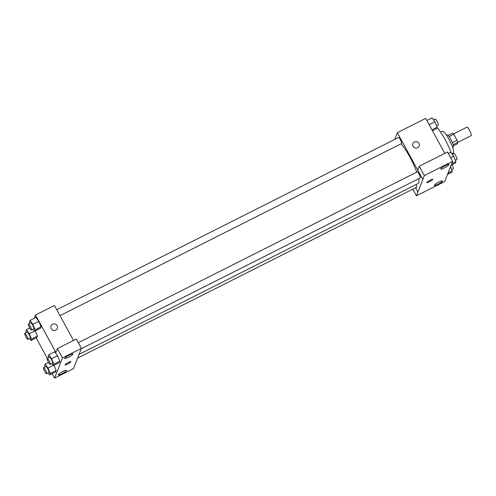 <?xml version="1.0" encoding="UTF-8"?>
<svg xmlns="http://www.w3.org/2000/svg" width="496" height="496" viewBox="0 0 496 496"><rect width="100%" height="100%" fill="white"/><g stroke="black" fill="none" stroke-linecap="round" stroke-linejoin="round"><path stroke-width="0.74" d="M453.102 144.733L471.2 135.594A4.718 0.899 -116.7 0 0 469.873 130.975A4.718 0.899 -116.7 0 0 466.953 127.162L453.499 133.945M449.091 136.611L453.747 134.267A6.411 1.215 -116.7 0 0 452.656 133.046L448.055 135.365M453.747 134.267L457.014 140.256A6.411 1.215 -116.7 0 1 457.752 142.389L457.12 144.007L453.369 145.898M446.468 135.222L447.125 134.887A6.746 1.283 63.3 0 1 451.044 139.829A6.746 1.283 63.3 0 1 453.344 146.748A6.746 1.283 63.3 0 1 453.195 146.934L452.538 147.262M452.346 142.612L457.014 140.256M440.628 132.122L442.333 131.266A12.14 2.306 63.3 0 1 449.382 140.157A12.14 2.306 63.3 0 1 453.524 152.613A12.14 2.306 63.3 0 1 453.257 152.942L451.837 153.655M437.044 127.466A21.576 4.098 63.3 0 1 451.149 152.7M451.155 165.063L444.714 181.548L416.417 195.815L417.899 192.02L415.536 187.779M394.692 139.438L397.327 132.686L425.704 118.383L444.776 153.363M419.157 146.078A3.373 3.261 21.3 0 0 414.427 141.93A3.373 3.261 -158.7 0 1 419.157 146.078A3.373 3.261 -158.7 0 1 414.83 147.889A3.373 3.261 -158.7 0 1 414.427 141.93A3.373 3.261 21.3 0 0 412.877 143.623M451.174 165.094L452.612 161.324L447.522 151.981L419.219 166.241L417.737 170.035L422.834 179.378L417.855 192.039M397.327 132.686L422.797 179.397M444.385 167.884A4.718 0.781 151.4 0 0 448.961 164.517A4.718 0.781 151.4 0 0 444.447 166.092A4.718 0.781 151.4 0 0 440.671 169.037A4.718 0.781 151.4 0 0 444.385 167.884M419.219 166.241L424.309 175.584L422.834 179.378M452.612 161.324L424.309 175.584M437.968 184.314A4.718 0.781 151.4 0 0 442.544 180.947A4.718 0.781 151.4 0 0 438.03 182.528A4.718 0.781 151.4 0 0 434.254 185.467A4.718 0.781 151.4 0 0 437.968 184.314M412.79 189.168L416.417 195.815M426.827 182.441A3.373 0.558 -28.6 0 1 429.809 180.308A3.373 0.558 -28.6 0 1 432.748 179.335A3.373 0.558 -28.6 0 1 430.051 181.437A3.373 0.558 -28.6 0 1 426.827 182.565A3.373 0.558 -28.6 0 1 426.827 182.441M426.827 182.565A3.373 0.558 151.4 0 0 430.051 181.437A3.373 0.558 151.4 0 0 432.741 179.335M81.276 348.756L420.298 177.909A3.373 0.639 -116.7 0 0 419.089 174.108A3.373 0.639 -116.7 0 0 417.266 171.889L78.318 342.693M77.605 358.081L416.665 187.215A3.373 0.639 -116.7 0 0 416.032 184.568M59.985 315.661L401.555 143.53A3.373 0.639 -116.7 0 0 400.346 139.729A3.373 0.639 -116.7 0 0 398.517 137.51L56.755 309.74M416.739 172.149A23.628 4.489 -116.7 0 0 409.752 156.823A23.628 4.489 -116.7 0 0 401.053 143.784M79.044 354.386L418.227 183.458A23.628 4.489 -116.7 0 0 418.649 178.74M74.964 364.833L81.418 348.384L62.465 357.932L54.566 378.163L73.526 368.609L74.964 364.833M34.224 318.327L35.514 315.016L54.436 305.48L73.507 340.461M65.013 364.895A3.373 0.558 151.4 0 0 67.667 364.07A3.373 0.558 -28.6 0 1 65.013 364.895A3.373 0.558 -28.6 0 1 67.71 362.793A3.373 0.558 -28.6 0 1 70.934 361.665A3.373 0.558 -28.6 0 1 67.667 364.07A3.373 0.558 151.4 0 0 70.934 361.665M68.386 357.362A4.718 0.781 -28.6 0 1 64.672 358.515A4.718 0.781 -28.6 0 1 68.448 355.57A4.718 0.781 -28.6 0 1 72.962 353.995A4.718 0.781 -28.6 0 1 68.386 357.362M61.969 373.798A4.718 0.781 -28.6 0 1 58.261 374.951A4.718 0.781 -28.6 0 1 62.031 372.006A4.718 0.781 -28.6 0 1 66.545 370.431A4.718 0.781 -28.6 0 1 61.969 373.798M52.13 373.686L54.566 378.163M81.418 348.384L76.328 339.041L57.369 348.589L55.893 352.383L35.514 315.016M57.369 348.589L62.465 357.932M48.775 357.585L48.23 356.264L48.8 354.807L54.709 351.831L57.542 355.762L59.805 361.169L59.235 362.632L59.805 361.169L53.89 364.151L53.32 365.608L51.863 363.58M35.148 329.772L41.056 326.79L40.486 328.253L41.056 326.79L38.8 321.389L32.885 324.372L35.148 329.772L34.577 331.229L33.12 329.201M30.033 323.206L29.481 321.885L30.051 320.428L35.966 317.446L38.793 321.383M26.4 332.506L25.848 331.192L26.418 329.735L29.252 333.672L31.515 339.072L37.423 336.096L36.853 337.553L37.423 336.096L35.247 330.894M45.148 366.885L44.597 365.571L45.167 364.114L47.994 368.051L50.257 373.457L56.172 370.475L55.602 371.932L56.172 370.475L53.99 365.273M47.3 358.329L36.165 337.9M57.35 328.408A3.373 3.261 21.3 0 0 52.613 324.26A3.373 3.261 -158.7 0 1 57.35 328.408A3.373 3.261 -158.7 0 1 53.022 330.218A3.373 3.261 -158.7 0 1 52.613 324.26A3.373 3.261 21.3 0 0 51.069 325.953M31.515 339.072L30.944 340.535L29.487 338.501M27.832 339.338L30.2 338.142A3.373 0.639 -116.7 0 0 29.252 334.843A3.373 0.639 -116.7 0 0 27.162 332.122L24.8 333.312A3.373 0.639 -116.7 0 0 26.009 337.113A3.373 0.639 -116.7 0 0 27.832 339.338A3.373 0.639 -116.7 0 0 26.889 336.04A3.373 0.639 -116.7 0 0 24.8 333.312M29.252 333.672L34.447 331.055M30.944 340.535L36.853 337.553M26.418 329.735L29.772 328.042M30.051 320.428L32.885 324.372M31.465 330.032L33.833 328.842A3.373 0.639 -116.7 0 0 32.885 325.543A3.373 0.639 -116.7 0 0 30.795 322.815L28.433 324.012A3.373 0.639 -116.7 0 0 29.642 327.813A3.373 0.639 -116.7 0 0 31.465 330.032A3.373 0.639 -116.7 0 0 30.523 326.734A3.373 0.639 -116.7 0 0 28.433 324.012M34.577 331.229L40.486 328.253M35.966 317.446L38.8 321.389M50.257 373.457L49.687 374.914L48.23 372.887M46.581 373.717L48.943 372.521A3.373 0.639 -116.7 0 0 48 369.222A3.373 0.639 -116.7 0 0 45.911 366.501L43.543 367.691A3.373 0.639 -116.7 0 0 44.752 371.498A3.373 0.639 -116.7 0 0 46.581 373.717A3.373 0.639 -116.7 0 0 45.632 370.419A3.373 0.639 -116.7 0 0 43.543 367.691M47.994 368.051L53.196 365.434M49.687 374.914L55.602 371.932M45.167 364.114L48.515 362.421M48.8 354.807L51.627 358.751L53.89 364.151M50.214 364.411L52.576 363.221A3.373 0.639 -116.7 0 0 51.634 359.922A3.373 0.639 -116.7 0 0 49.544 357.201L47.176 358.391A3.373 0.639 -116.7 0 0 48.385 362.192A3.373 0.639 -116.7 0 0 50.214 364.411A3.373 0.639 -116.7 0 0 49.265 361.113A3.373 0.639 -116.7 0 0 47.176 358.391M51.627 358.751L57.542 355.768L54.709 351.831M53.32 365.608L59.235 362.632M426.839 120.472L432.066 117.837L434.893 121.78L437.156 127.181L436.585 128.644L432.438 130.733M429.139 124.682L434.893 121.78M431.935 129.816L437.156 127.181M436.604 125.866L438.21 125.06A3.373 0.639 -116.7 0 0 437.261 121.762A3.373 0.639 -116.7 0 0 435.172 119.04L433.523 119.871M450.535 166.724L452.271 170.866L451.701 172.323L447.528 174.425M448.099 172.968L452.271 170.866M451.72 169.551L453.319 168.745A3.373 0.639 -116.7 0 0 451.98 164.709M448.328 153.469L450.808 152.216L453.642 156.159L455.898 161.56L455.334 163.023L451.162 165.125M450.628 157.678L453.642 156.159M451.695 163.68L455.898 161.56M455.353 160.245L456.952 159.439A3.373 0.639 -116.7 0 0 456.004 156.141A3.373 0.639 -116.7 0 0 453.914 153.419L452.265 154.25"/></g></svg>
